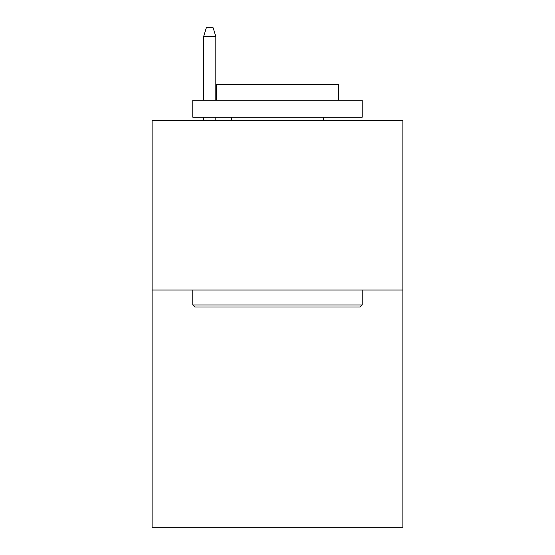 <?xml version="1.0" encoding="UTF-8"?>
<svg xmlns="http://www.w3.org/2000/svg" width="555" height="555" viewBox="0 0 555 555"><rect width="100%" height="100%" fill="white"/><g stroke="black" fill="none" stroke-linecap="round" stroke-linejoin="round"><path stroke-width="0.83" d="M402.881 290.036L402.881 527.25L152.119 527.25L152.119 120.602L402.881 120.602L402.881 290.036L152.119 290.036M194.812 306.984L192.779 304.952L362.221 304.952L360.188 306.984L194.812 306.984M362.221 100.268L362.221 117.216L192.779 117.216L192.779 100.268L362.221 100.268M216.505 100.268L216.505 84.679L338.495 84.679L338.495 100.268M362.221 290.036L362.221 304.952M192.779 290.036L192.779 304.952M323.586 117.216L323.586 120.602M231.414 117.216L231.414 120.602M215.826 100.268L215.826 36.561L203.623 36.561L203.623 100.268M203.623 117.216L203.623 120.602M215.826 117.216L215.826 120.602M203.623 36.561L206.335 27.75L213.113 27.75L215.826 36.561"/></g></svg>
